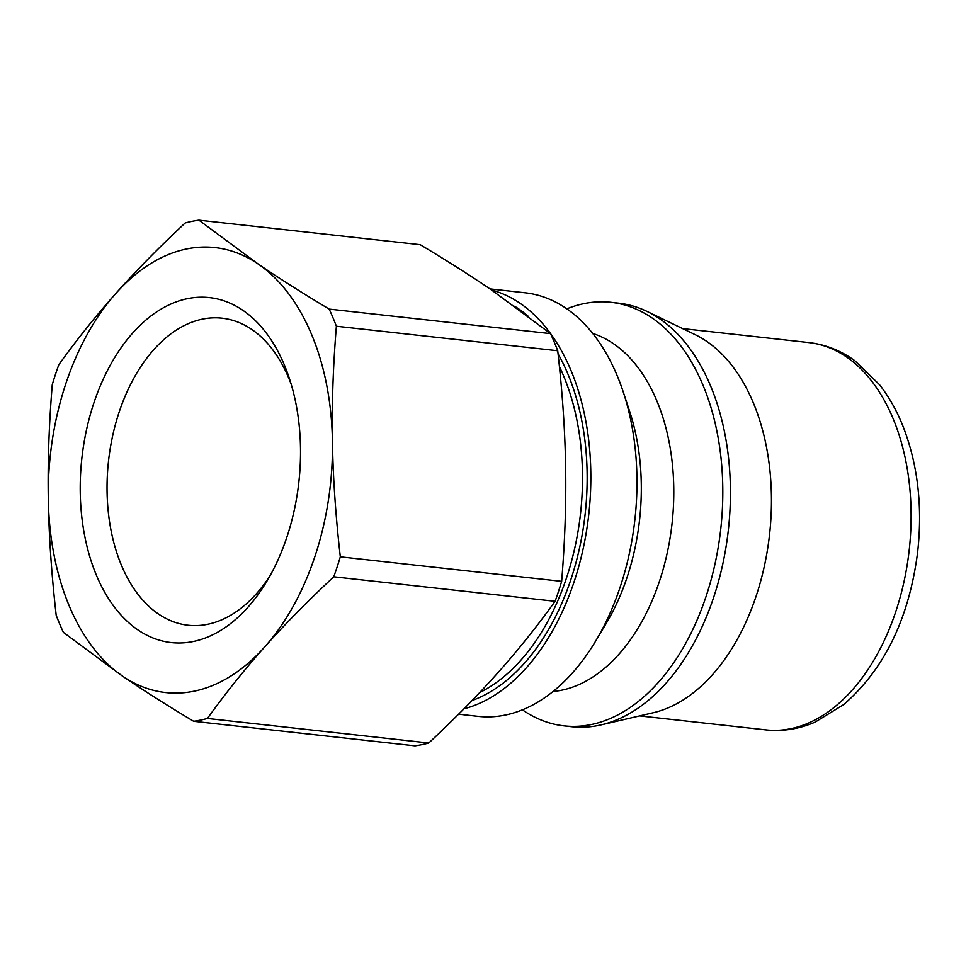 <?xml version="1.0" encoding="UTF-8"?>
<svg xmlns="http://www.w3.org/2000/svg" width="966" height="966" viewBox="0 0 966 966"><rect width="100%" height="100%" fill="white"/><g stroke="black" fill="none" stroke-linecap="round" stroke-linejoin="round"><path stroke-width="1.45" d="M566.849 308.842A213.088 134.032 96.3 0 1 611.019 302.31L618.651 303.155A213.088 134.032 96.3 0 1 646.966 311.39L695.134 334.647A194.842 122.561 96.3 0 1 769.588 534.27A194.842 122.561 96.3 0 1 653.233 712.751L601.154 724.886A213.088 134.032 96.3 0 1 571.703 726.722L564.084 725.877A213.088 134.032 96.3 0 1 523.053 710.276A213.088 134.032 96.3 0 1 522.413 709.829M646.966 311.39A213.088 134.032 96.3 0 1 728.388 529.706A213.088 134.032 96.3 0 1 601.154 724.886M611.019 302.31A213.088 134.032 96.3 0 1 720.769 528.861A213.088 134.032 96.3 0 1 564.084 725.877M592.726 333.439A181.584 114.217 96.3 0 1 672.058 523.463A181.584 114.217 96.3 0 1 553.047 691.499M489.955 288.894L525.178 292.795A213.088 134.032 96.3 0 1 623.287 392.075L629.663 411.407A181.584 114.217 96.3 0 1 606.153 623.505L595.708 640.977A213.088 134.032 96.3 0 1 478.242 716.374L458.608 714.2M623.287 392.075A213.088 134.032 96.3 0 1 595.708 640.977M491.67 290.054A213.088 134.032 96.3 0 1 590.117 499.313A213.088 134.032 96.3 0 1 463.958 708.827M336.373 326.23L557.72 350.755C562.405 391.979 565.038 430.631 565.617 466.711C566.269 502.791 564.953 541.008 561.657 581.351L340.31 556.827C335.637 515.602 333.004 476.95 332.425 440.87C331.773 404.778 333.089 366.573 336.373 326.23A252.464 158.81 96.3 0 0 329.177 309.096C302.165 292.927 278.474 277.882 258.127 263.984A223.858 140.819 96.3 0 1 332.425 440.87A223.858 140.819 96.3 0 1 264.66 646.966C284.39 624.797 307.417 601.407 333.753 576.787L555.1 601.311C536.734 626.813 517.655 650.649 497.852 672.807C478.122 694.989 455.083 718.378 428.759 742.999L207.412 718.462C225.778 692.972 244.857 669.136 264.66 646.966A223.858 140.819 96.3 0 1 122.597 676.176C142.944 690.086 166.635 705.132 193.659 721.3L415.006 745.824A252.464 158.81 96.3 0 0 428.759 742.999M198.911 220.176A252.464 158.81 96.3 0 0 185.146 223.001C158.822 247.622 135.795 271.011 116.065 293.193A223.858 140.819 96.3 0 1 258.127 263.984L198.911 220.176L420.258 244.7C447.282 260.868 470.961 275.914 491.32 289.824L550.523 333.62A252.464 158.81 96.3 0 1 557.72 350.755M550.523 333.62L329.177 309.096M298.361 486.309A154.475 97.168 96.3 0 1 299.291 477.892M561.657 581.351A252.464 158.81 96.3 0 1 555.1 601.311M340.31 556.827A252.464 158.81 96.3 0 1 333.753 576.787M207.412 718.462A252.464 158.81 96.3 0 1 193.659 721.3M63.382 632.38L122.597 676.176A223.858 140.819 96.3 0 1 48.3 499.289C48.88 535.369 51.512 574.021 56.185 615.245A252.464 158.81 96.3 0 0 63.382 632.38M52.261 384.649C48.964 424.992 47.648 463.209 48.3 499.289A223.858 140.819 96.3 0 1 116.065 293.193C96.262 315.351 77.183 339.187 58.817 364.689A252.464 158.81 96.3 0 0 52.261 384.649M137.836 629.856A173.542 109.158 -83.7 0 0 266.918 581.17A173.542 109.158 -83.7 0 0 289.377 378.443A173.542 109.158 -83.7 0 0 114.169 358.398A173.542 109.158 -83.7 0 0 137.836 629.856M270.106 575.627A154.475 97.168 96.3 0 1 188.08 625.243A154.475 97.168 96.3 0 1 158.339 613.929A154.475 97.168 96.3 0 1 112.503 436.487A154.475 97.168 96.3 0 1 222.108 318.176A154.475 97.168 96.3 0 1 291.285 384.54M682.6 328.585L808.892 342.58A194.842 122.561 96.3 0 1 909.248 549.739A194.842 122.561 96.3 0 1 765.978 729.898L639.685 715.903M472.072 700.531A207.279 130.386 -83.7 0 0 577.608 556.295A207.279 130.386 -83.7 0 0 558.07 353.822M528.148 316.22A207.279 130.386 -83.7 0 0 514.673 306.258M559.423 366.561A203.959 128.297 96.3 0 1 479.691 692.574M808.892 342.58C825.435 344.512 840.722 350.537 854.741 360.644L879.483 384.661C888.611 396.35 896.255 409.705 902.401 424.738C917.724 463.366 922.796 505.93 917.603 552.467C909.042 618.53 884.397 669.245 843.668 704.612L815.232 722.073C799.16 729.052 782.738 731.66 765.978 729.898"/></g></svg>
